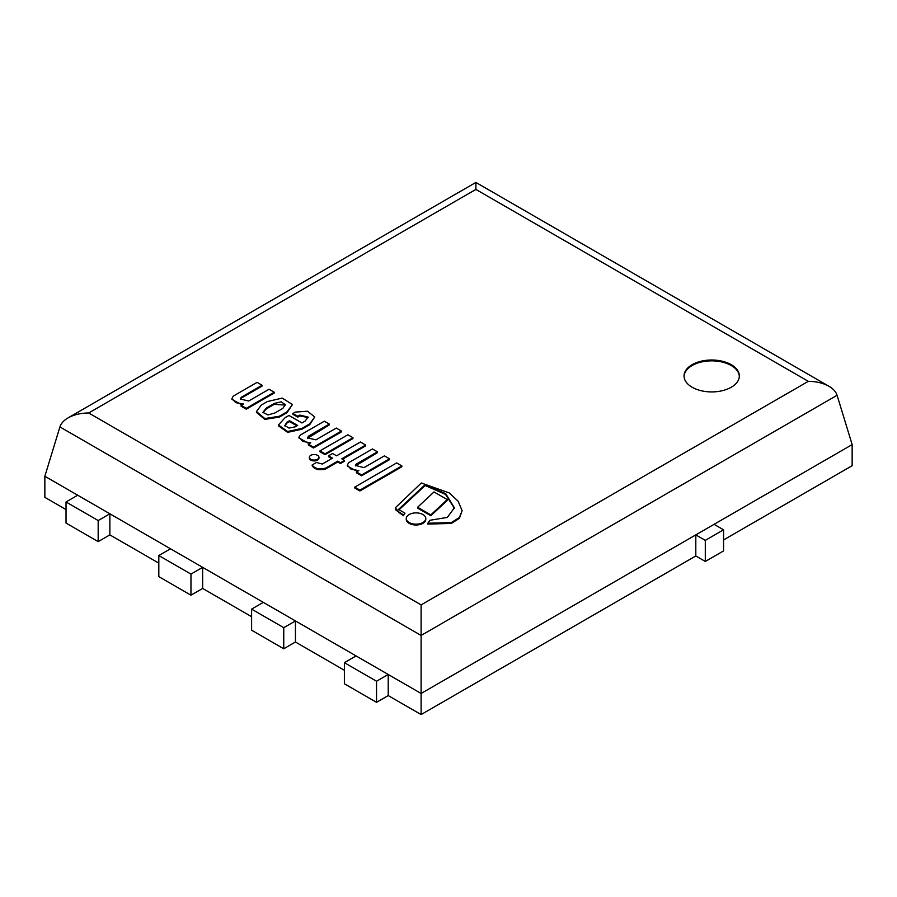 <?xml version="1.0" encoding="UTF-8"?>
<svg xmlns="http://www.w3.org/2000/svg" width="897" height="897" viewBox="0 0 897 897"><rect width="100%" height="100%" fill="white"/><g stroke="black" fill="none" stroke-linecap="round" stroke-linejoin="round"><path stroke-width="1.35" d="M295.438 642.017L283.755 648.766L251.609 630.21L251.609 609.119L263.292 602.369L202.655 567.353L202.655 588.443L190.96 595.193L158.814 576.636L158.814 555.546L170.508 548.796L109.871 513.79L109.871 534.881L98.177 541.631L66.03 523.063L66.03 501.972L77.725 495.222L44.85 476.251L421.108 693.471L421.108 714.561L695.803 555.972L695.803 534.881L421.108 693.471L388.222 674.488L388.222 695.579L376.538 702.329L344.392 683.772L344.392 662.681L356.075 655.931L295.438 620.926L295.438 642.017L344.392 670.272M421.108 714.561L388.222 695.579M251.609 616.699L202.655 588.443M66.03 509.563L44.85 497.33L44.85 476.251L59.92 426.916L421.108 635.446L837.08 395.285C835.97 391.798 833.268 388.805 828.974 386.282C823.211 383.064 816.326 381.416 808.309 381.337L421.108 604.892L421.108 693.471L852.15 444.609L714.068 524.33L723.565 529.813L723.565 550.904L705.3 561.455L705.3 540.364L723.565 529.813M158.814 563.137L109.871 534.881M723.565 539.938L852.15 465.7L852.15 444.609L837.08 395.285M462.134 510.673L459.376 518.331L451.314 523.456L427.835 524.061L427.835 523.22L451.314 522.603L459.376 517.491L462.134 510.673L458.132 501.232L449.397 492.98L421.321 482.99L395.252 507.87L399.098 512.097L403.347 514.889L404.962 513.151L398.526 509.44L425.178 484.66L445.742 493.731L454.398 507.803L447.334 517.412L429.943 520.271L427.835 523.22M399.087 509.754L425.178 485.501L445.517 494.404L454.387 508.218M425.178 485.501L425.178 484.66M395.252 507.87L395.913 510.023L403.347 515.73L404.962 513.151M403.347 515.73L403.347 514.889M399.098 512.938L399.098 512.097M417.598 507.254L417.598 508.094L430.84 515.741L447.255 500.425L447.255 499.584L434.013 491.937L417.598 507.254L430.84 514.9L447.255 499.584M430.84 515.741L430.84 514.9M409.122 514.542A9.766 5.64 0 0 0 406.263 518.522A9.766 5.64 0 0 0 416.029 524.162A9.766 5.64 0 0 0 425.795 518.522A9.766 5.64 0 0 0 419.762 513.319A9.766 5.64 0 0 0 409.122 514.542M406.263 518.522L406.263 519.374A9.766 5.64 0 0 0 416.029 525.003A9.766 5.64 0 0 0 425.795 519.374L425.795 518.522M401.845 465.924L396.653 462.93L354.741 487.127L359.921 490.121L401.845 465.924L401.845 466.765L359.921 490.973L359.921 490.121M354.741 487.127L354.741 487.968L359.921 490.973M356.479 471.968L356.479 472.809L361.614 475.78L361.614 474.939L389.533 458.816L384.398 455.855L364.014 467.617L355.447 465.442L356.053 464.175L377.435 451.83L372.457 448.96L348.585 462.74L347.307 465.184L351.063 469.232L358.834 470.611L356.479 471.968L361.614 474.939M347.307 465.184L347.307 466.025L357.32 471.486M355.504 465.868L377.435 452.682L377.435 451.83M356.053 465.027L356.053 464.175M361.614 475.78L389.533 459.668L389.533 458.816M312.178 464.949L312.178 465.79C314.679 469.501 319.164 470.566 325.611 468.996L337.732 461.989L340.445 463.558L340.445 462.717L344.493 460.385L341.779 458.816L365.651 445.035L360.437 442.019L336.566 455.799L332.574 453.501L328.526 455.833L332.518 458.132L322.292 464.041L316.473 462.46L312.178 464.949C314.679 468.66 319.164 469.725 325.611 468.144L337.732 461.148L340.445 462.717M337.732 461.989L337.732 461.148M325.611 468.996L325.611 468.144M328.526 455.833L328.526 456.674L331.789 458.558M342.508 459.242L365.651 445.876L365.651 445.035M340.445 463.558L344.493 461.226L344.493 460.385M352.97 437.714L347.89 434.776L319.971 450.888L325.05 453.826L352.97 437.714L352.97 438.555L325.05 454.667L325.05 453.826M319.971 450.888L319.971 451.74L325.05 454.667M310.766 455.351A4.799 2.769 0 0 0 309.364 457.302A4.799 2.769 0 0 0 314.152 460.071A4.799 2.769 0 0 0 318.951 457.302A4.799 2.769 0 0 0 315.991 454.745A4.799 2.769 0 0 0 310.766 455.351M309.364 457.302L309.364 458.154A4.799 2.769 0 0 0 314.152 460.923A4.799 2.769 0 0 0 318.951 458.154L318.951 457.302M308.366 444.194L308.366 445.035L313.513 448.007L313.513 447.166L341.421 431.042L336.285 428.071L315.901 439.844L307.458 437.871L308.49 436.189L329.322 424.057L324.344 421.186L300.473 434.967L298.936 437.119L302.917 441.447L310.721 442.826L308.366 444.194L313.513 447.166M298.936 437.119L298.936 437.96L309.23 443.701M307.514 438.285L329.322 424.898L329.322 424.057M308.49 437.041L308.49 436.189M313.513 448.007L341.421 431.883L341.421 431.042M297.647 425.436L295.225 426.826L289.025 428.082L284.842 425.57L286.76 422.341L289.518 420.749L297.647 425.436M296.907 425.862L289.518 421.59L289.518 420.749M289.518 421.59L286.76 423.182L284.887 425.963M292.915 413.495L292.915 414.336L297.782 417.139L297.782 416.298L299.878 415.087L308.176 417.105L305.002 421.198L301.941 422.958L288.957 415.457L285.078 417.699L278.451 424.976L287.634 431.513L301.829 428.43L309.678 423.9L314.735 416.982L307.458 411.207L295.337 412.093L292.915 413.495L297.782 416.298M278.451 424.976L278.451 425.817L287.634 432.354L301.829 429.271L309.678 424.741L314.735 416.982M297.782 417.139L299.878 415.928L308.131 417.542M274.987 412.923L267.99 414.952L262.855 412.362L266.431 407.989L274.28 403.459L281.176 401.822L285.336 404.659L282.824 408.393L274.987 412.923M285.302 405.096L274.28 404.3L266.431 408.83L266.431 407.989M266.431 408.83L262.899 412.777M274.28 404.3L274.28 403.459M256.452 411.544L256.452 412.385L264.817 419.404L279.337 417.105L279.337 416.264L287.029 411.813L292.433 404.525L282.241 398.1L267.407 401.531L261.319 405.04L256.452 411.544L264.817 418.563L279.337 416.264M279.337 417.105L287.029 412.665L292.433 404.525M287.029 412.665L287.029 411.813M241.125 405.377L241.125 406.218L246.271 409.178L246.271 408.337L274.179 392.224L269.044 389.253L248.66 401.015L240.284 399.008L241.371 397.192L262.081 385.239L257.103 382.357L233.231 396.138L231.953 398.582L235.709 402.641L243.479 404.009L241.125 405.377L246.271 408.337M231.953 398.582L231.953 399.423L241.966 404.883M240.329 399.423L241.371 398.044L262.081 386.08L262.081 385.239M246.271 409.178L274.179 393.065L274.179 392.224M283.755 648.766L283.755 627.676L295.438 620.926M251.609 609.119L283.755 627.676M190.96 595.193L190.96 574.102L202.655 567.353M158.814 555.546L190.96 574.102M98.177 541.631L98.177 520.54L109.871 513.79M66.03 501.972L98.177 520.54M695.803 555.972L705.3 561.455M695.803 534.881L705.3 540.364M376.538 702.329L376.538 681.238L388.222 674.488M344.392 662.681L376.538 681.238M692.148 364.675A27.639 15.955 180 0 1 722.276 361.222A27.639 15.955 180 0 1 739.33 375.966A27.639 15.955 180 0 1 711.691 391.922A27.639 15.955 180 0 1 684.052 375.966A27.639 15.955 180 0 1 692.148 364.675M421.108 604.892L88.691 412.979C80.674 413.046 73.789 414.694 68.026 417.912C63.732 420.435 61.03 423.44 59.92 426.916M88.691 412.979L475.892 189.424L475.892 182.439L475.892 186.755M739.319 376.381A27.639 15.955 0 0 0 721.928 361.984A27.639 15.955 0 0 0 692.148 365.516A27.639 15.955 0 0 0 684.063 376.381M475.892 189.424L808.309 381.337M68.026 417.912L475.892 182.439L828.974 386.282"/></g></svg>
